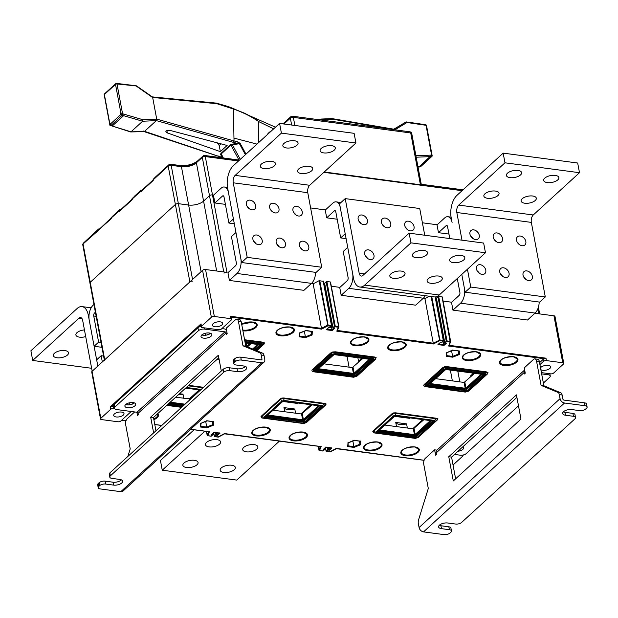 <?xml version="1.0" encoding="UTF-8"?>
<svg xmlns="http://www.w3.org/2000/svg" width="618" height="618" viewBox="0 0 618 618"><rect width="100%" height="100%" fill="white"/><g stroke="black" fill="none" stroke-linecap="round" stroke-linejoin="round"><path stroke-width="0.93" d="M357.876 357.837L358.703 362.241M246.095 342.99L246.767 346.567M349.07 367.162L347.053 356.401M104.419 360.41A2.209 0.997 -10.6 0 1 104.72 359.753L189.873 281.908A2.209 0.997 -10.6 0 1 192.87 281.128M189.873 281.908L175.381 204.45A2.209 0.997 -10.6 0 1 178.37 203.67A2.209 0.997 169.4 0 0 175.381 204.45L90.228 282.295A2.209 0.997 169.4 0 0 89.919 282.951A2.209 0.997 -10.6 0 1 90.228 282.295L104.72 359.753M457.807 371.117L459.823 381.87M223.762 271.943L209.494 195.697A2.209 0.997 -10.6 0 1 212.484 194.909L213.635 195.064L212.484 194.909A2.209 0.997 169.4 0 0 209.494 195.697L202.318 157.366L196.4 162.781L203.569 201.113A11.039 4.983 -10.6 0 1 188.614 205.029L178.37 203.67L188.614 205.029A11.039 4.983 169.4 0 0 203.569 201.113L209.494 195.697L203.569 201.113L216.655 271.001M223.986 273.156A2.209 0.997 -10.6 0 1 226.984 272.376L205.555 269.525A2.209 0.997 169.4 0 0 202.565 270.313L92.036 371.356A2.209 0.997 169.4 0 0 91.727 372.005L100.518 418.965A2.209 0.997 -10.6 0 1 100.819 418.316L110.692 409.294A2.209 0.997 -10.6 0 1 113.681 408.506L114.531 408.622M225.4 204.373L224.125 204.203M325.416 209.911L310.622 207.949L325.416 209.911M448.969 234.067L447.695 233.898M437.196 224.767L422.411 222.797L437.196 224.767M337.181 219.22L335.906 219.05M311.317 283.577L313.148 283.816L311.317 283.577M331.302 286.234L339.915 287.378L331.302 286.234M429.495 296.269L424.929 298.672L423.098 298.424L424.929 298.672L433.403 343.994L336.802 331.163L338.61 326.505L330.275 281.962L326.876 281.507L324.659 283.384M443.091 301.082L451.696 302.225L443.091 301.082M340.68 237.915L345.192 233.789L340.302 207.648A11.039 5.794 97.6 0 0 336.115 201.862A11.039 5.794 97.6 0 0 332.847 203.121L325.238 210.081L326.683 217.822L334.299 210.869A2.209 1.159 -82.4 0 1 334.948 210.614A2.209 1.159 -82.4 0 1 335.79 211.773L340.68 237.915L346.095 238.633M335.999 219.066L326.683 217.822M228.899 223.067L233.411 218.942L228.513 192.801A11.039 5.794 97.6 0 0 224.334 187.007A11.039 5.794 97.6 0 0 221.066 188.274L213.449 195.234L214.902 202.974L222.511 196.014A2.209 1.159 -82.4 0 1 223.168 195.767A2.209 1.159 -82.4 0 1 224.002 196.926L228.899 223.067L234.315 223.786M224.218 204.21L214.902 202.974M93.951 304.473L93.055 305.292A11.039 5.794 97.6 0 0 89.224 320.132L94.121 346.273L98.633 342.148L93.735 316.007A2.209 1.159 -82.4 0 1 94.5 313.04L95.574 313.187M95.396 312.221L94.5 313.04M101.962 347.316L94.121 346.273M101.058 342.472L98.633 342.148M462.279 311.372L452.963 310.136L460.58 303.175A11.039 5.794 97.6 0 0 464.404 288.336L461.793 274.392L465.13 292.214L539.653 302.109L545.292 296.957L531.341 222.395A5.523 2.897 97.6 0 1 533.257 214.979L579.499 172.708L577.683 163.021L503.16 153.125L456.918 195.396A16.562 8.691 97.6 0 0 451.179 217.652L452.082 222.495A11.039 5.794 97.6 0 0 447.895 216.709A11.039 5.794 97.6 0 0 444.636 217.969L437.019 224.929L438.471 232.677L446.08 225.717A2.209 1.159 -82.4 0 1 446.737 225.462A2.209 1.159 -82.4 0 1 447.571 226.621L449.811 238.571M447.787 233.913L438.471 232.677M324.226 171.989L420.418 184.767A2.209 0.997 -10.6 0 1 420.92 184.89M409.24 417.799L409.332 418.293L394.531 416.331L409.425 418.309L409.332 417.814M350.499 296.524L341.182 295.288L348.791 288.328A11.039 5.794 97.6 0 0 352.623 273.488L347.733 247.347L343.222 251.472L348.112 277.613A2.209 1.159 -82.4 0 1 347.347 280.58L339.73 287.54L341.182 295.288M406.389 303.948L415.705 305.184L423.315 298.224A11.039 5.794 -82.4 0 0 425.238 295.705M320.951 406.072L303.477 421.561L265.964 416.578M322.897 406.335L322.248 406.065A1.105 0.579 -82.4 0 0 322.557 405.562L323.376 406.096L323.214 406.714A1.105 0.796 -132.4 0 1 322.696 406.829L323.376 406.096M282.789 400.703L284.234 400.472A1.105 0.579 97.6 0 1 283.932 400.974L281.545 401.175A1.105 0.796 -132.4 0 0 282.14 401.445L282.936 401.028M322.696 406.829L305.655 422.758L303.013 423.477L264.45 418.347L263.986 417.227L264.581 417.498L282.14 401.445M303.059 423.477L306.52 422.511L325.732 404.952L326.142 403.963L324.852 403.415A1.105 0.579 97.6 0 0 324.55 403.925L325.671 404.203L325.207 405.068L305.655 422.758L325.207 405.068A1.105 0.796 47.6 0 1 325.732 404.952M264.743 418.386L302.967 423.469L305.137 422.882M264.28 418.301L261.885 418L260.997 416.47L261.592 416.733L280.804 399.174L281.939 398.394L283.5 398.471A1.105 0.579 -82.4 0 1 283.801 397.969L281.793 398.069L280.209 398.904A1.105 0.796 47.6 0 1 280.804 399.174L281.545 401.175L263.986 417.227L261.592 416.733L261.924 417.83M218.525 329.734L202.217 327.571A2.209 0.997 -10.6 0 1 201.174 326.945A2.209 0.997 -10.6 0 1 201.483 326.296L211.356 317.273A2.209 0.997 -10.6 0 1 214.346 316.486L230.645 318.656A2.209 0.997 -10.6 0 1 231.688 319.282A2.209 0.997 -10.6 0 1 231.379 319.931L221.514 328.954A2.209 0.997 -10.6 0 1 218.525 329.734M316.717 370.182L354.23 375.165L371.704 359.676M333.38 353.921L331.727 354.554A1.105 0.796 -132.4 0 0 332.546 355.041L334.941 354.415A1.105 0.579 97.6 0 0 335.319 353.612L333.38 353.921L333.612 354.493M373.72 360.51L373.967 359.854L373.133 359.483A1.105 0.579 -82.4 0 0 373.511 358.687L374.639 359.406L374.392 360.224A1.105 0.796 -132.4 0 1 374.284 360.356L374.284 360.356A1.105 0.796 -132.4 0 1 373.72 360.51L356.91 376.2L353.844 377.119L314.369 371.889L353.519 377.243L356.802 376.339L375.35 358.996M374.392 360.224L374.639 359.406L374.392 360.224M314.214 371.596L313.689 371.619C311.866 371.364 311.472 370.684 312.515 369.579L313.334 370.066L331.41 353.542L330.591 353.056L332.716 351.966L335.373 351.796L334.995 352.6L332.947 352.538L332.716 351.966M315.126 372.067L315.651 372.044L315.064 371.024L313.334 370.066L313.179 371.279L314.361 371.889L314.245 370.537L331.727 354.554L331.41 353.542L332.947 352.538M375.543 358.193L374.168 357.807L374.547 357.003L376.215 357.745L375.049 359.336L376.215 357.745M356.98 375.86L357.544 375.659M323.948 363.824L352.314 367.586L362.797 358.494M361.708 358.347L358.857 360.958L359.035 361.932M299.529 336.177L299.668 333.148L299.066 336.779L305.516 337.637L304.388 331.248M305.516 337.637L312.129 334.971L311.503 334.415L310.924 331.348M305.725 330.398L312.283 331.449L311.642 331.186L312.283 331.449L312.129 334.971M305.833 330.591L299.668 332.839L299.066 336.779L299.521 336.068L305.439 336.856L311.503 334.415L311.634 331.449M446.721 355.62L452.623 356.408L452.7 357.189L446.242 356.331L446.706 355.62L446.242 356.331L446.405 352.808L452.909 349.95M451.573 350.8L452.623 356.408L458.68 353.967L459.313 354.523L459.468 351.001L453.009 350.143M458.811 350.993L458.68 353.967L458.108 350.9M214.863 326.744A5.245 2.364 169.4 0 0 220.271 325.925A5.245 2.364 169.4 0 0 222.696 323.33A5.245 2.364 169.4 0 0 220.217 321.847A5.245 2.364 169.4 0 0 214.817 322.658A5.245 2.364 169.4 0 0 212.391 325.261A5.245 2.364 169.4 0 0 214.863 326.744M205.632 335.226L205.269 333.28M129.502 404.829L129.139 402.874M294.701 289.108L238.618 281.661M312.044 404.89L301.561 413.99L273.195 410.221M300.943 413.905L310.954 404.744M287.965 409.595A8.83 3.986 -10.6 0 1 283.963 407.586L294.786 409.023A8.83 3.986 -10.6 0 1 287.965 409.595M284.743 411.75L283.963 407.586M294.786 409.023L295.566 413.187M354.222 440.17L347.718 443.021L348.158 442.612L347.555 446.544L354.014 447.401L352.886 441.013M348.027 445.941L348.158 442.921L347.555 446.544L348.019 445.841L353.936 446.621L359.993 444.18L359.421 441.121M354.014 447.401L360.618 444.736L359.993 444.18L360.124 441.213M360.139 440.951L360.781 441.213L360.139 440.951M399.753 424.442A8.83 3.986 -10.6 0 1 395.752 422.434L406.574 423.878A8.83 3.986 -10.6 0 1 399.753 424.442M396.524 426.605L395.752 422.434M406.574 423.878L407.355 428.042M121.53 412.059A5.245 2.364 169.4 0 0 116.13 412.878A5.245 2.364 169.4 0 0 113.697 415.474A5.245 2.364 169.4 0 0 116.176 416.957A5.245 2.364 169.4 0 0 121.584 416.146A5.245 2.364 169.4 0 0 124.009 413.542A5.245 2.364 169.4 0 0 121.53 412.059M131.024 411.464A2.209 0.997 -10.6 0 1 130.722 411.951L120.85 420.974A2.209 0.997 -10.6 0 1 117.86 421.762L101.561 419.591A2.209 0.997 -10.6 0 1 100.518 418.965M110.692 409.294L110.236 406.876L201.028 323.871L201.174 326.945M110.236 406.876L111.541 406.737A2.209 0.997 169.4 0 1 113.318 406.574L114.091 406.675M208.699 431.464L209.394 431.735L208.699 431.464M207.223 435.366L207.154 435.196A0.548 0.471 22.4 0 0 207.779 435.651L209.394 431.735L190.661 429.247M462.89 455.072A2.209 0.997 -10.6 0 1 463.114 455.412A2.209 0.997 -10.6 0 1 462.812 456.069L453.04 464.999M451.727 457.984A5.245 2.364 169.4 0 0 451.905 457.104A5.245 2.364 169.4 0 0 451.828 456.856M540.858 369.641A5.245 2.364 169.4 0 0 542.759 370.298A5.245 2.364 169.4 0 0 548.166 369.487A5.245 2.364 169.4 0 0 550.592 366.883A5.245 2.364 169.4 0 0 548.12 365.4A5.245 2.364 169.4 0 0 540.518 367.834M435.729 378.672L464.103 382.442L474.585 373.342M445.169 368.768L443.515 369.402A1.105 0.796 -132.4 0 0 444.327 369.888L446.721 369.263A1.105 0.579 97.6 0 0 447.1 368.459L445.169 368.768L445.393 369.348M485.501 375.358L485.748 374.709L484.914 374.338A1.105 0.579 -82.4 0 0 485.292 373.535L486.428 374.253L486.173 375.072A1.105 0.796 -132.4 0 1 486.065 375.203L486.065 375.203A1.105 0.796 -132.4 0 1 485.501 375.358L468.691 391.047L465.632 391.966L426.15 386.744L465.3 392.09L468.583 391.186L487.139 373.844M486.173 375.072L486.428 374.253L486.173 375.072M426.003 386.443L425.478 386.474C423.654 386.211 423.26 385.532 424.303 384.427L425.114 384.914L443.191 368.39L442.372 367.903L444.504 366.814L447.162 366.652L446.783 367.447L444.728 367.386L444.504 366.814M426.914 386.914L427.432 386.891L426.845 385.871L425.114 384.914L424.96 386.126L426.15 386.737L426.034 385.385L443.515 369.402L443.191 368.39L444.728 367.386M487.324 373.048L485.949 372.654L486.327 371.851L488.004 372.592L486.837 374.184L488.004 372.592M468.761 390.707L469.332 390.506M483.485 374.523L466.011 390.012L428.498 385.029M423.832 419.738L413.349 428.838L384.975 425.068M432.731 420.92L415.257 436.408L377.745 431.426M434.686 421.182L434.037 420.912A1.105 0.579 -82.4 0 0 434.338 420.41L435.157 420.943L435.002 421.561A1.105 0.796 -132.4 0 1 434.477 421.677L435.157 420.943M394.57 415.551L396.022 415.319A1.105 0.579 97.6 0 1 395.721 415.821L393.326 416.022A1.105 0.796 -132.4 0 0 393.921 416.293L394.717 415.875M434.477 421.677L417.444 437.614L414.794 438.324L376.238 433.195L375.775 432.075L376.37 432.345L393.921 416.293M414.84 438.332L418.301 437.366L415.551 438.355M376.532 433.241L414.748 438.316L416.918 437.729M376.061 433.148L373.666 432.847L372.785 431.318L373.38 431.588L392.592 414.021L393.72 413.241L395.281 413.318A1.105 0.579 -82.4 0 1 395.582 412.816L393.581 412.917L391.997 413.751A1.105 0.796 47.6 0 1 392.592 414.021L393.326 416.022L375.775 432.075L373.38 431.588L373.705 432.677M437.93 418.811L437.513 419.8A1.105 0.796 47.6 0 0 436.996 419.923L417.444 437.614L436.996 419.923L437.93 418.811L436.632 418.27A1.105 0.579 97.6 0 0 436.331 418.772L437.451 419.05M415.126 438.201L376.432 433.226L376.37 432.345M200.263 390.043L190.529 398.942L175.62 397.258M183.469 405.617L168.637 403.647M189.154 399.058L199.174 389.896M254.5 349.78L259.923 344.829M245.099 342.48L261.344 344.635A1.105 0.579 -82.4 0 0 261.723 343.84L262.859 344.55L262.611 345.369A1.105 0.796 -132.4 0 1 262.503 345.508L262.503 345.508A1.105 0.796 -132.4 0 1 261.939 345.663L262.859 344.55M261.344 344.635L262.179 345.006M263.94 344.203L264.434 342.897L262.766 342.156L262.387 342.951L263.755 343.345L263.268 344.489L263.94 344.203L256.794 350.738M263.569 344.141L262.804 345.168M247.494 346.868L251.016 343.647M473.496 373.195L470.638 375.814L470.823 376.787M323.33 281.337L319.127 280.68L313.148 283.816L321.623 329.147L327.895 325.848L319.127 280.68M324.272 285.755L324.89 285.192M331.341 326.435L332.237 330.553L326.18 329.749L328.606 327.532L329.773 327.687L331.487 325.555L323.152 281.012M324.79 284.643L324.164 285.207M326.837 329.07L326.18 329.749L326.837 329.07M333.102 327.957L332.94 327.64A0.548 0.402 47.6 0 0 333.496 328.181L334.662 328.336L333.82 328.05L334.662 328.336L332.237 330.553M326.876 281.507L335.211 326.049L338.857 326.729A0.548 0.471 -157.6 0 1 338.417 327.246L335.018 326.791L333.133 327.988M338.834 326.59L330.275 281.962M406.482 303.963L350.406 296.509M433.403 343.994L439.676 340.696L431.086 296.478M450.615 341.445L442.318 296.964L438.656 296.362L436.439 298.231M436.053 300.611L436.671 300.039M443.121 341.283L444.018 345.408L437.969 344.597L440.387 342.38L441.553 342.534L443.075 341.144L439.676 340.696L439.869 339.954L443.268 340.402L435.134 296.949M436.571 299.491L435.953 300.054M438.625 343.917L437.969 344.597L438.625 343.917M436.385 297.946L444.728 342.488A0.548 0.402 47.6 0 0 445.284 343.036L446.443 343.191L445.609 342.897L446.443 343.191L444.018 345.408M438.656 296.362L446.992 340.897L450.646 341.576A0.548 0.471 -157.6 0 1 450.198 342.094L442.055 296.81M539.916 364.612L543.446 361.383A2.209 0.997 -10.6 0 1 546.436 360.603L562.735 362.766A2.209 0.997 -10.6 0 1 563.778 363.392A2.209 0.997 -10.6 0 1 563.469 364.048L553.604 373.071A2.209 0.997 -10.6 0 1 550.615 373.851L541.422 372.631M539.553 362.673L543.083 359.452A2.209 0.997 169.4 0 1 544.558 358.757L545.98 358.177L546.436 360.603M449.101 345.315L448.583 346.01L449.101 345.315M518.263 318.811L462.187 311.356M563.778 363.392L554.987 316.431A2.209 0.997 169.4 0 0 553.944 315.806L534.879 313.272M329.78 451.858L336.316 448.421L424.126 460.255M325.508 447.586L326.126 450.901A0.548 0.402 47.6 0 0 326.683 451.449L330.344 451.766M328.776 447.679L329.371 450.213L328.212 450.058A0.548 0.402 -132.4 0 1 327.656 449.51L327.27 447.478M325.833 447.023L331.796 447.996L330.962 447.702L331.796 447.996L329.371 450.213M324.226 448.761L324.859 449.139A0.548 0.402 -132.4 0 1 324.481 449.564L323.314 449.41L325.74 447.193M319.004 450.221L318.934 450.043A0.548 0.471 22.4 0 0 319.56 450.499L319.243 450.429M297.552 402.967L297.644 403.454L282.75 401.476L297.552 403.446L297.459 402.951M320.479 446.312L321.182 446.582L320.479 446.312M217.999 437.011L224.535 433.566L321.182 446.582L319.56 450.499L322.959 450.955A0.548 0.402 47.6 0 0 323.345 450.599M213.728 432.739L214.346 436.053L216.617 434.462L214.902 436.602L214.346 436.053A0.548 0.402 47.6 0 0 214.902 436.602L218.556 436.918M216.988 432.832L217.59 435.366L216.424 435.203A0.548 0.402 -132.4 0 1 215.867 434.663L215.489 432.631M214.052 432.175L220.016 433.148L219.174 432.855L220.016 433.148L217.59 435.366M212.438 433.913L213.071 434.292A0.548 0.402 -132.4 0 1 212.7 434.709L211.534 434.554L213.959 432.337M185.771 388.119L185.856 388.606L185.184 388.521L185.763 388.598L185.678 388.104M179.498 393.712L183.005 394.176A8.83 3.986 -10.6 0 1 178.239 394.863M183.005 394.176L183.785 398.34M200.842 426.389L200.981 423.369L200.379 426.992L200.835 426.289L206.752 427.077L206.829 427.849L200.379 426.992L200.533 423.469L207.038 420.619M205.701 421.461L206.752 427.077L212.808 424.628L213.442 425.184L213.596 421.661L207.146 420.804M212.947 421.661L212.808 424.628L212.237 421.569M412.724 428.753L422.743 419.599M249.927 343.5L247.069 346.111L247.185 346.744M230.645 318.656L230.19 316.231L231.232 317.142A2.209 0.997 169.4 0 1 231.325 317.343L231.688 319.282M303.338 423.353L264.651 418.378L264.581 417.498M457.281 278.517L459.892 292.461A2.209 1.159 -82.4 0 1 459.128 295.427L451.519 302.387L452.963 310.136M518.17 318.795L527.486 320.031L535.103 313.071A11.039 5.794 -82.4 0 0 539.205 302.048M103.592 356.03L101.167 355.705L96.655 359.83L97.822 366.065L88.32 315.288A16.562 8.691 97.6 0 0 82.04 306.613L91.132 307.818M101.167 355.705L102.333 361.939M238.71 281.677L229.402 280.441L237.011 273.48A11.039 5.794 97.6 0 0 240.835 258.641L235.945 232.499L231.433 236.624L236.323 262.766A2.209 1.159 -82.4 0 1 235.558 265.732L227.949 272.692L229.402 280.441M294.608 289.1L303.917 290.336L311.534 283.376A11.039 5.794 -82.4 0 0 315.636 272.353M64.875 350.56A7.725 3.484 169.4 0 0 56.91 351.758A7.725 3.484 169.4 0 0 53.333 355.589A7.725 3.484 169.4 0 0 56.98 357.776A7.725 3.484 169.4 0 0 64.952 356.578A7.725 3.484 169.4 0 0 68.528 352.747A7.725 3.484 169.4 0 0 64.875 350.56M84.45 329.896A7.725 3.484 169.4 0 0 75.89 334.971A7.725 3.484 169.4 0 0 79.537 337.158A7.725 3.484 169.4 0 0 85.701 336.601M92.182 371.217L82.681 320.448A5.523 2.897 -82.4 0 0 80.587 317.552A5.523 2.897 -82.4 0 0 78.957 318.185L32.715 360.456L30.9 350.777L77.142 308.498A16.562 8.691 97.6 0 1 82.04 306.613M32.715 360.456L91.634 368.282M365.462 256.122A5.523 3.986 -132.4 0 1 367.571 258.432M373.99 255.319A5.523 3.986 47.6 0 0 370.452 250.553A5.523 3.986 47.6 0 0 365.609 250.622A5.523 3.986 47.6 0 0 364.674 254.075A5.523 3.986 47.6 0 0 368.212 258.842A5.523 3.986 47.6 0 0 373.056 258.772A5.523 3.986 47.6 0 0 373.99 255.319M405.516 227.447A5.523 3.986 -132.4 0 1 407.625 229.757M414.045 226.644A5.523 3.986 47.6 0 0 410.506 221.885A5.523 3.986 47.6 0 0 405.663 221.955A5.523 3.986 47.6 0 0 404.728 225.408A5.523 3.986 47.6 0 0 408.266 230.166A5.523 3.986 47.6 0 0 413.11 230.105A5.523 3.986 47.6 0 0 414.045 226.644M382.225 224.357A5.523 3.986 -132.4 0 1 384.334 226.667M390.754 223.554A5.523 3.986 47.6 0 0 387.216 218.795A5.523 3.986 47.6 0 0 382.372 218.857A5.523 3.986 47.6 0 0 381.445 222.318A5.523 3.986 47.6 0 0 384.983 227.076A5.523 3.986 47.6 0 0 389.827 227.007A5.523 3.986 47.6 0 0 390.754 223.554M358.934 221.259A5.523 3.986 -132.4 0 1 361.051 223.569M367.471 220.456A5.523 3.986 47.6 0 0 363.932 215.697A5.523 3.986 47.6 0 0 359.089 215.767A5.523 3.986 47.6 0 0 358.154 219.22A5.523 3.986 47.6 0 0 361.692 223.979A5.523 3.986 47.6 0 0 366.536 223.917A5.523 3.986 47.6 0 0 367.471 220.456M438.641 276.045A7.725 3.484 169.4 0 0 430.676 277.25A7.725 3.484 169.4 0 0 427.1 281.082A7.725 3.484 169.4 0 0 430.746 283.268A7.725 3.484 169.4 0 0 438.71 282.063A7.725 3.484 169.4 0 0 442.287 278.239A7.725 3.484 169.4 0 0 438.641 276.045M461.198 255.427A7.725 3.484 169.4 0 0 453.233 256.624A7.725 3.484 169.4 0 0 449.657 260.456A7.725 3.484 169.4 0 0 453.303 262.642A7.725 3.484 169.4 0 0 461.267 261.445A7.725 3.484 169.4 0 0 464.844 257.613A7.725 3.484 169.4 0 0 461.198 255.427M423.94 250.475A7.725 3.484 169.4 0 0 415.976 251.68A7.725 3.484 169.4 0 0 412.399 255.504A7.725 3.484 169.4 0 0 416.045 257.698A7.725 3.484 169.4 0 0 424.01 256.493A7.725 3.484 169.4 0 0 427.586 252.662A7.725 3.484 169.4 0 0 423.94 250.475M401.383 271.101A7.725 3.484 169.4 0 0 393.419 272.299A7.725 3.484 169.4 0 0 389.842 276.13A7.725 3.484 169.4 0 0 393.488 278.316A7.725 3.484 169.4 0 0 401.453 277.119A7.725 3.484 169.4 0 0 405.029 273.287A7.725 3.484 169.4 0 0 401.383 271.101M345.215 198.617L359.166 273.171A5.523 2.897 -82.4 0 0 361.26 276.068A5.523 2.897 -82.4 0 0 362.89 275.435L409.139 233.164L410.947 242.851L485.47 252.747L439.228 295.018A16.562 8.691 -82.4 0 1 434.33 296.91L359.807 287.015A16.562 8.691 97.6 0 1 353.527 278.332L339.576 203.778L345.215 198.617L419.738 208.521L424.736 235.234M409.139 233.164L483.655 243.067L485.47 252.747M359.807 287.015A16.562 8.691 97.6 0 0 364.705 285.122L410.947 242.851M516.517 240.255A5.523 3.986 47.6 0 0 520.055 245.022A5.523 3.986 47.6 0 0 524.898 244.952A5.523 3.986 47.6 0 0 525.833 241.491A5.523 3.986 47.6 0 0 522.287 236.733A5.523 3.986 47.6 0 0 517.451 236.802A5.523 3.986 47.6 0 0 516.517 240.255M476.463 268.93A5.523 3.986 47.6 0 0 480.001 273.689A5.523 3.986 47.6 0 0 484.844 273.619A5.523 3.986 47.6 0 0 485.779 270.166A5.523 3.986 47.6 0 0 482.241 265.408A5.523 3.986 47.6 0 0 477.397 265.47A5.523 3.986 47.6 0 0 476.463 268.93M477.243 270.97A5.523 3.986 -132.4 0 1 479.352 273.28M499.746 272.02A5.523 3.986 47.6 0 0 503.291 276.779A5.523 3.986 47.6 0 0 508.127 276.717A5.523 3.986 47.6 0 0 509.062 273.256A5.523 3.986 47.6 0 0 505.524 268.498A5.523 3.986 47.6 0 0 500.68 268.567A5.523 3.986 47.6 0 0 499.746 272.02M500.534 274.06A5.523 3.986 -132.4 0 1 502.643 276.37M523.037 275.118A5.523 3.986 47.6 0 0 526.575 279.877A5.523 3.986 47.6 0 0 531.418 279.807A5.523 3.986 47.6 0 0 532.353 276.354A5.523 3.986 47.6 0 0 528.815 271.588A5.523 3.986 47.6 0 0 523.971 271.657A5.523 3.986 47.6 0 0 523.037 275.118M523.817 277.158A5.523 3.986 -132.4 0 1 525.933 279.467M493.226 237.165A5.523 3.986 47.6 0 0 496.764 241.924A5.523 3.986 47.6 0 0 501.607 241.854A5.523 3.986 47.6 0 0 502.542 238.401A5.523 3.986 47.6 0 0 499.004 233.643A5.523 3.986 47.6 0 0 494.161 233.712A5.523 3.986 47.6 0 0 493.226 237.165M494.006 239.205A5.523 3.986 -132.4 0 1 496.123 241.514M469.935 234.067A5.523 3.986 47.6 0 0 473.473 238.834A5.523 3.986 47.6 0 0 478.317 238.764A5.523 3.986 47.6 0 0 479.251 235.311A5.523 3.986 47.6 0 0 475.713 230.545A5.523 3.986 47.6 0 0 470.87 230.614A5.523 3.986 47.6 0 0 469.935 234.067M470.723 236.115A5.523 3.986 -132.4 0 1 472.832 238.424M487.509 198.278A7.725 3.484 169.4 0 0 495.481 197.08A7.725 3.484 169.4 0 0 499.058 193.249A7.725 3.484 169.4 0 0 495.404 191.055A7.725 3.484 169.4 0 0 487.44 192.26A7.725 3.484 169.4 0 0 483.863 196.091A7.725 3.484 169.4 0 0 487.509 198.278M510.066 177.652A7.725 3.484 169.4 0 0 518.038 176.454A7.725 3.484 169.4 0 0 521.615 172.623A7.725 3.484 169.4 0 0 517.961 170.437A7.725 3.484 169.4 0 0 509.997 171.634A7.725 3.484 169.4 0 0 506.42 175.466A7.725 3.484 169.4 0 0 510.066 177.652M547.332 182.604A7.725 3.484 169.4 0 0 555.296 181.406A7.725 3.484 169.4 0 0 558.873 177.575A7.725 3.484 169.4 0 0 555.227 175.388A7.725 3.484 169.4 0 0 547.262 176.586A7.725 3.484 169.4 0 0 543.685 180.417A7.725 3.484 169.4 0 0 547.332 182.604M524.775 203.229A7.725 3.484 169.4 0 0 532.739 202.024A7.725 3.484 169.4 0 0 536.316 198.193A7.725 3.484 169.4 0 0 532.67 196.006A7.725 3.484 169.4 0 0 524.705 197.204A7.725 3.484 169.4 0 0 521.129 201.035A7.725 3.484 169.4 0 0 524.775 203.229M579.499 172.708L504.976 162.804L503.16 153.125M517.297 242.302A5.523 3.986 -132.4 0 1 519.406 244.612M545.292 296.957L470.769 287.053L467.432 269.232M465.13 292.214L470.769 287.053M462.001 240.186L456.818 212.499A5.523 2.897 -82.4 0 1 458.734 205.083L533.257 214.979M504.976 162.804L458.734 205.083M209.077 446.891A7.725 3.484 169.4 0 0 217.049 445.694A7.725 3.484 169.4 0 0 220.626 441.862A7.725 3.484 169.4 0 0 216.972 439.676A7.725 3.484 169.4 0 0 209.008 440.873A7.725 3.484 169.4 0 0 205.431 444.705A7.725 3.484 169.4 0 0 209.077 446.891M186.52 467.517A7.725 3.484 169.4 0 0 194.492 466.312A7.725 3.484 169.4 0 0 198.069 462.488A7.725 3.484 169.4 0 0 194.415 460.294A7.725 3.484 169.4 0 0 186.451 461.499A7.725 3.484 169.4 0 0 182.874 465.331A7.725 3.484 169.4 0 0 186.52 467.517M223.786 472.461A7.725 3.484 169.4 0 0 231.75 471.264A7.725 3.484 169.4 0 0 235.327 467.432A7.725 3.484 169.4 0 0 231.68 465.246A7.725 3.484 169.4 0 0 223.716 466.443A7.725 3.484 169.4 0 0 220.139 470.275A7.725 3.484 169.4 0 0 223.786 472.461M246.343 451.843A7.725 3.484 169.4 0 0 254.307 450.646A7.725 3.484 169.4 0 0 257.884 446.814A7.725 3.484 169.4 0 0 254.237 444.628A7.725 3.484 169.4 0 0 246.273 445.825A7.725 3.484 169.4 0 0 242.696 449.657A7.725 3.484 169.4 0 0 246.343 451.843M279.413 441.121L236.779 480.093L162.256 470.198L204.89 431.217M194.06 429.78L160.441 460.51L162.256 470.198M448.768 456.733L453.295 480.943L520.966 419.074L516.439 394.871L448.768 456.733L451.565 457.104L455.62 478.811M516.903 397.366L451.565 457.104M457.923 451.287A5.523 2.487 169.4 0 0 462.867 449.34A5.523 2.487 169.4 0 0 463.639 447.71A5.523 2.487 169.4 0 0 462.897 446.744M518.487 405.817L466.188 453.62A4.419 1.993 -10.6 0 1 460.209 455.188L454.485 454.431M541.654 373.898L548.181 374.771A4.419 1.993 -10.6 0 1 550.267 376.014A4.419 1.993 -10.6 0 1 549.649 377.328L543.369 383.067M524.659 369.966L436.918 450.174A4.419 3.19 47.6 0 0 436.169 452.94L436.439 454.392L435.597 455.165L434.601 449.842L425.292 458.347A4.419 2.317 97.6 0 0 423.763 464.28L428.297 488.49L418.587 519.815A4.419 2.317 97.6 0 0 418.34 523.516L419.089 527.517L560.07 398.641A4.419 3.19 -132.4 0 0 564.52 403.006L585.014 405.732A4.419 1.993 -10.6 0 1 587.1 406.976L586.559 404.072A4.419 1.993 169.4 0 0 584.473 402.82L563.979 400.101A1.105 0.796 47.6 0 1 562.867 399.012L562.117 395.002A4.419 2.317 -82.4 0 0 560.758 392.778L543.871 385.756L539.344 361.545A4.419 2.317 -82.4 0 0 537.668 359.236L534.879 358.865A4.419 2.317 97.6 0 0 533.566 359.367L524.265 367.872L525.261 373.195L524.412 373.975L524.141 372.515A4.419 3.19 -132.4 0 1 524.659 369.997M587.1 406.976A4.419 1.993 -10.6 0 1 586.482 408.289L585.64 409.062A4.419 1.993 -10.6 0 1 579.661 410.622L571.743 409.572A6.072 2.742 169.4 0 0 565.478 410.514A6.072 2.742 169.4 0 0 562.674 413.527A6.072 2.742 169.4 0 0 565.54 415.242L573.458 416.3A4.419 1.993 -10.6 0 1 575.536 417.544A4.419 1.993 -10.6 0 1 574.925 418.857L461.576 522.473A4.419 1.993 -10.6 0 1 455.59 524.041L447.671 522.99A6.072 2.742 169.4 0 0 441.414 523.933A6.072 2.742 169.4 0 0 438.602 526.945A6.072 2.742 169.4 0 0 441.468 528.66L449.386 529.711A4.419 1.993 -10.6 0 1 451.472 530.962A4.419 1.993 -10.6 0 1 450.862 532.268L450.012 533.04A4.419 1.993 -10.6 0 1 444.033 534.609L423.539 531.889A4.419 3.19 47.6 0 1 419.089 527.517M451.472 530.962L450.931 528.058A4.419 1.993 169.4 0 0 448.846 526.806L440.928 525.756A6.072 2.742 -10.6 0 1 439.274 525.315M575.536 417.544L574.995 414.639A4.419 1.993 169.4 0 0 572.909 413.396L564.991 412.337A6.072 2.742 -10.6 0 1 563.338 411.897M560.07 398.641L559.321 394.632A4.419 2.317 97.6 0 0 557.961 392.407L560.758 392.778M557.961 392.407L541.082 385.385L543.871 385.756M541.082 385.385L536.548 361.175A4.419 2.317 97.6 0 0 534.879 358.865M434.601 449.842L436.941 450.151M292.947 210.56A5.523 3.986 47.6 0 0 296.486 215.319A5.523 3.986 47.6 0 0 301.329 215.249A5.523 3.986 47.6 0 0 302.264 211.796A5.523 3.986 47.6 0 0 298.726 207.038A5.523 3.986 47.6 0 0 293.882 207.107A5.523 3.986 47.6 0 0 292.947 210.56M252.893 239.228A5.523 3.986 47.6 0 0 256.431 243.994A5.523 3.986 47.6 0 0 261.275 243.925A5.523 3.986 47.6 0 0 262.21 240.464A5.523 3.986 47.6 0 0 258.672 235.705A5.523 3.986 47.6 0 0 253.828 235.775A5.523 3.986 47.6 0 0 252.893 239.228M253.674 241.267A5.523 3.986 -132.4 0 1 255.79 243.585M276.184 242.326A5.523 3.986 47.6 0 0 279.722 247.084A5.523 3.986 47.6 0 0 284.566 247.015A5.523 3.986 47.6 0 0 285.501 243.562A5.523 3.986 47.6 0 0 281.962 238.803A5.523 3.986 47.6 0 0 277.119 238.865A5.523 3.986 47.6 0 0 276.184 242.326M276.964 244.365A5.523 3.986 -132.4 0 1 279.073 246.675M299.467 245.416A5.523 3.986 47.6 0 0 303.005 250.174A5.523 3.986 47.6 0 0 307.849 250.112A5.523 3.986 47.6 0 0 308.784 246.652A5.523 3.986 47.6 0 0 305.246 241.893A5.523 3.986 47.6 0 0 300.402 241.962A5.523 3.986 47.6 0 0 299.467 245.416M300.255 247.455A5.523 3.986 -132.4 0 1 302.364 249.765M269.657 207.463A5.523 3.986 47.6 0 0 273.195 212.229A5.523 3.986 47.6 0 0 278.038 212.159A5.523 3.986 47.6 0 0 278.973 208.706A5.523 3.986 47.6 0 0 275.435 203.94A5.523 3.986 47.6 0 0 270.591 204.01A5.523 3.986 47.6 0 0 269.657 207.463M270.445 209.51A5.523 3.986 -132.4 0 1 272.553 211.819M246.373 204.373A5.523 3.986 47.6 0 0 249.911 209.131A5.523 3.986 47.6 0 0 254.755 209.062A5.523 3.986 47.6 0 0 255.682 205.609A5.523 3.986 47.6 0 0 252.144 200.85A5.523 3.986 47.6 0 0 247.3 200.92A5.523 3.986 47.6 0 0 246.373 204.373M247.154 206.412A5.523 3.986 -132.4 0 1 249.263 208.722M263.948 168.575A7.725 3.484 169.4 0 0 271.912 167.378A7.725 3.484 169.4 0 0 275.489 163.546A7.725 3.484 169.4 0 0 271.843 161.36A7.725 3.484 169.4 0 0 263.871 162.557A7.725 3.484 169.4 0 0 260.294 166.389A7.725 3.484 169.4 0 0 263.948 168.575M286.505 147.957A7.725 3.484 169.4 0 0 294.469 146.76A7.725 3.484 169.4 0 0 298.046 142.928A7.725 3.484 169.4 0 0 294.4 140.742A7.725 3.484 169.4 0 0 286.428 141.939A7.725 3.484 169.4 0 0 282.851 145.771A7.725 3.484 169.4 0 0 286.505 147.957M323.762 152.909A7.725 3.484 169.4 0 0 331.727 151.704A7.725 3.484 169.4 0 0 335.304 147.88A7.725 3.484 169.4 0 0 331.657 145.686A7.725 3.484 169.4 0 0 323.693 146.891A7.725 3.484 169.4 0 0 320.116 150.722A7.725 3.484 169.4 0 0 323.762 152.909M301.205 173.527A7.725 3.484 169.4 0 0 309.17 172.329A7.725 3.484 169.4 0 0 312.747 168.498A7.725 3.484 169.4 0 0 309.1 166.312A7.725 3.484 169.4 0 0 301.136 167.509A7.725 3.484 169.4 0 0 297.559 171.34A7.725 3.484 169.4 0 0 301.205 173.527M355.929 143.005L354.114 133.326L279.591 123.43L233.349 165.701A16.562 8.691 97.6 0 0 227.609 187.957L241.561 262.511L247.2 257.358L233.249 182.804A5.523 2.897 -82.4 0 1 235.164 175.381L309.688 185.284L355.929 143.005L281.406 133.109L279.591 123.43M293.728 212.6A5.523 3.986 -132.4 0 1 295.844 214.909M309.688 185.284A5.523 2.897 97.6 0 0 307.772 192.7L321.723 267.254L316.084 272.414L241.561 262.511M321.723 267.254L247.2 257.358M281.406 133.109L235.164 175.381M111.101 217.814L119.289 210.321A1.105 1.081 29.5 0 1 120.325 210.043A1.105 0.919 121.3 0 0 119.143 210.97L110.954 218.231M120.379 209.981L120.61 209.579A1.105 1.081 -150.5 0 0 119.552 209.857A1.105 0.796 -132.4 0 1 119.668 209.757M99.22 228.876A1.105 0.579 97.6 0 1 99.336 228.869A1.105 0.579 97.6 0 1 99.459 228.915A1.105 1.081 -150.5 0 0 98.409 229.193A1.105 0.796 -132.4 0 1 98.517 229.093M111.024 218.896L99.197 229.378A1.105 0.919 121.3 0 0 97.999 230.305A1.105 0.796 -132.4 0 1 98.138 229.657L83.113 243.407A1.885 0.85 -10.6 0 1 83.198 243.314L98.138 229.657A1.105 1.081 29.5 0 1 99.174 229.371M99.676 228.915L99.336 228.869A1.105 1.105 0 0 0 98.447 229.147L83.198 243.314A1.105 0.796 47.6 0 0 83.051 243.963L99.652 229.293M98.973 229.556L110.831 218.293A1.105 1.105 0 0 1 111.109 217.806L119.289 210.321A1.105 0.796 -132.4 0 0 119.143 210.97L119.583 211.24L120.796 209.965M111.371 218.247L110.746 219.313L110.722 218.702M120.348 210.043L119.583 211.24L131.889 199.985L132.097 198.903M120.124 210.22L131.873 199.367M132.175 199.568L132.522 198.919M131.889 199.985L131.974 198.965A1.105 1.105 0 0 1 132.252 198.471L140.441 190.993A1.105 1.081 29.5 0 1 141.468 190.707A1.105 0.919 121.3 0 0 140.294 191.642L140.726 191.904L141.947 190.63M197.69 160.858A1.105 0.796 47.6 0 0 197.606 160.935L203.963 155.412L205.021 156.053L238.973 160.564M153.395 179.15L168.351 165.469A1.885 0.85 -10.6 0 1 170.908 164.805L181.151 166.165L180.101 165.524A12.924 5.832 -10.6 0 0 197.606 160.935L203.693 155.412L239.452 160.124M239.475 160.101L203.87 155.373L197.644 160.896C193.009 164.45 187.115 165.979 179.969 165.477A1.105 0.579 -82.4 0 1 180.101 165.524L169.85 164.164L170.908 164.805A1.105 0.579 97.6 0 1 171.194 165.338A2.209 0.997 169.4 0 0 168.204 166.118A1.105 0.796 -132.4 0 1 168.351 165.469L155.257 177.219A1.105 0.796 47.6 0 1 155.311 177.165L169.471 164.218M83.113 243.407L82.742 244.62A2.209 0.997 169.4 0 1 83.051 243.963L90.228 282.295L175.381 204.45L168.204 166.118L153.264 179.784A1.105 0.796 47.6 0 1 153.411 179.135L155.265 177.212A1.105 1.105 0 0 1 155.311 177.165A1.105 0.796 47.6 0 1 155.357 177.127M324.18 172.036L422.928 185.153A1.105 0.579 97.6 0 0 422.766 184.975L462.542 190.259M153.318 180.232L153.249 179.568M153.666 179.583L153.04 180.649L153.125 179.629A1.105 1.105 0 0 1 153.403 179.135L155.257 177.212M141.267 190.892L153.017 180.039M141.491 190.715L140.726 191.904L153.04 180.649M132.244 198.478L132.252 198.471A1.105 0.796 47.6 0 0 132.113 199.112L140.294 191.642A1.105 0.796 -132.4 0 1 140.441 190.993L134.121 196.539A1.105 0.796 47.6 0 1 134.16 196.501L140.742 190.483A1.105 0.796 -132.4 0 1 140.811 190.429M141.947 190.274L141.761 190.251A1.105 1.081 -150.5 0 0 140.703 190.522A1.105 0.796 -132.4 0 1 140.742 190.483A1.105 1.105 0 0 1 141.63 190.205A1.105 0.579 97.6 0 1 141.761 190.251L141.53 190.653M155.952 430.769L153.473 417.505L150.676 417.135L218.347 355.273L221.298 371.032M153.627 432.894L150.676 417.135M153.473 417.505L218.818 357.768M201.785 334.956A5.523 2.487 169.4 0 0 201.02 336.586A5.523 2.487 169.4 0 0 205.199 338.216A5.523 2.487 169.4 0 0 211.101 336.192A5.523 2.487 169.4 0 0 211.866 334.554A5.523 2.487 169.4 0 0 207.687 332.932A5.523 2.487 169.4 0 0 201.785 334.956M210.537 333.303A5.523 2.487 -10.6 0 1 201.808 334.941M125.655 404.551A5.523 2.487 169.4 0 0 124.89 406.18A5.523 2.487 169.4 0 0 129.069 407.81A5.523 2.487 169.4 0 0 134.971 405.787A5.523 2.487 169.4 0 0 135.736 404.157A5.523 2.487 169.4 0 0 131.557 402.527A5.523 2.487 169.4 0 0 125.655 404.551M134.407 402.897A5.523 2.487 -10.6 0 1 125.67 404.535M138.077 413.342A1.105 0.796 -132.4 0 0 136.964 412.252L116.478 409.525A4.419 1.993 -10.6 0 1 114.392 408.282A4.419 1.993 -10.6 0 1 115.002 406.968L198.463 330.676A4.419 1.993 -10.6 0 1 204.45 329.108L224.944 331.827A1.105 0.796 47.6 0 1 226.057 332.924L138.077 413.342L138.355 414.794L137.505 415.566L136.887 412.237M201.066 326.35A4.419 1.993 169.4 0 0 197.922 327.772L114.461 404.064A4.419 1.993 169.4 0 0 113.843 405.377L114.392 408.282M221.908 328.591L224.396 328.923A4.419 3.19 -132.4 0 1 226.451 329.757M245.493 366.459A6.072 2.742 -10.6 0 1 237.096 368.784L229.178 367.733A4.419 1.993 169.4 0 0 223.198 369.301L109.842 472.917A4.419 1.993 169.4 0 0 109.231 474.23L109.772 477.135A4.419 1.993 -10.6 0 1 110.39 475.821L223.739 372.206A4.419 1.993 -10.6 0 1 229.718 370.638L237.636 371.688A6.072 2.742 169.4 0 0 243.894 370.746A6.072 2.742 169.4 0 0 246.706 367.733A6.072 2.742 169.4 0 0 243.84 366.018L235.921 364.968A4.419 1.993 -10.6 0 1 233.836 363.716A4.419 1.993 -10.6 0 1 234.454 362.411L235.296 361.638A4.419 1.993 -10.6 0 1 241.283 360.07L261.777 362.789A4.419 3.19 -132.4 0 0 264.033 362.179A4.419 3.19 -132.4 0 0 264.774 359.413L264.025 355.404A4.419 2.317 -82.4 0 0 262.665 353.179L245.786 346.157L242.99 345.786L259.869 352.808A4.419 2.317 97.6 0 1 261.229 355.033L261.978 359.043A1.105 0.796 47.6 0 1 261.229 359.885L240.734 357.165A4.419 1.993 169.4 0 0 234.755 358.734L233.913 359.506A4.419 1.993 169.4 0 0 233.295 360.812L233.836 363.716M98.216 487.702L97.667 484.798A4.419 1.993 169.4 0 1 98.285 483.485L98.826 486.389A4.419 1.993 -10.6 0 0 98.216 487.702A4.419 1.993 -10.6 0 0 100.301 488.946L120.788 491.673A4.419 3.19 47.6 0 0 123.044 491.055L264.033 362.179M98.826 486.389L99.676 485.617A4.419 1.993 -10.6 0 1 105.655 484.048L113.573 485.107A6.072 2.742 169.4 0 0 119.83 484.164A6.072 2.742 169.4 0 0 122.642 481.152A6.072 2.742 169.4 0 0 119.776 479.437L111.858 478.378A4.419 1.993 -10.6 0 1 109.772 477.135M98.285 483.485L99.127 482.712A4.419 1.993 169.4 0 1 105.114 481.144L113.032 482.202A6.072 2.742 -10.6 0 0 121.429 479.877M120.363 480.704A4.419 2.317 97.6 0 1 120.502 480.217L120.688 479.614M127.864 456.447L130.205 448.892L125.67 424.682A4.419 2.317 97.6 0 1 127.208 418.749L134.647 411.943M236.787 319.267L239.583 319.637A4.419 2.317 -82.4 0 1 241.252 321.955L238.463 321.576A4.419 2.317 97.6 0 0 236.787 319.267A4.419 2.317 97.6 0 0 235.481 319.769L226.173 328.274L227.169 333.604L226.327 334.377L226.057 332.924M238.463 321.576L242.99 345.786M241.252 321.955L245.786 346.157M121.252 114.129L120.765 111.518L120.062 112.128L120.549 114.747L121.252 114.129L121.676 115.11L122.596 114.044L123.592 115.666L142.619 121.244L156.331 120.61L156.717 119.112L142.982 119.745L142.619 121.244L131.008 131.827L111.518 125.817M267.092 134.855A20.865 15.041 -132.4 0 1 271.364 130.954M217.876 156.06L143.654 131.024L144.403 131.487L131.008 131.827M166.868 130.491L167.323 132.924L165.863 131.626L166.041 130.854L170.066 130.421L227.138 145.462L220.356 151.642L219.205 145.5L217.366 142.882M167.323 132.924L220.356 151.642M221.02 143.847L219.205 145.5M431.75 155.249L426.381 125.941M431.573 156.686L432.221 156.03L431.781 155.319M431.696 156.578A1.105 0.796 -132.4 0 1 431.627 156.609L431.673 155.357L431.696 156.57L432.221 156.03M431.627 156.609L429.896 156.671L431.673 155.357A1.105 0.672 -92.3 0 0 431.603 155.095L415.914 155.736M429.896 156.671L419.398 166.543L418 166.891M420.649 166.644L431.943 156.346M245.987 154.145L240.17 143.438L237.505 143.422A1.105 0.433 -75.4 0 0 237.992 141.97L234.013 140.927L233.983 138.108L256.98 144.102M240.17 143.438L237.992 141.97M223.314 157.953L221.275 153.882L221.136 154.863L222.642 157.86L221.136 154.863A0.548 0.448 -28.8 0 0 220.634 154.647L220.858 153.527L230.483 144.759L232.198 144.102L232.314 144.666L239.46 143.755L245.4 154.685M220.858 153.527A0.548 0.402 -132.4 0 1 221.275 153.882L230.893 145.114L232.314 144.666L240.294 159.351M321.383 119.05A1.105 0.688 87.5 0 1 321.445 119.042A1.105 0.688 87.5 0 1 322.094 119.629A1.105 0.726 -99.5 0 0 321.314 119.058L318.038 119.606M331.966 118.594A1.105 0.603 99.7 0 1 332.075 118.602A1.105 0.603 99.7 0 1 332.484 119.174A1.105 0.688 -92.5 0 0 331.843 118.586L321.445 119.042A1.105 1.105 0 0 0 321.314 119.058M331.843 118.586L331.843 118.586A1.105 1.105 0 0 1 332.075 118.602L393.82 129.193L405.833 122.086A1.105 0.772 -121.1 0 0 405.756 122.14L394.199 129.116M394.4 129.316L393.658 129.664M258.826 142.418L258.355 121.337L258.733 142.495M233.434 108.791L244.705 113.248L255.79 119.042L258.44 121.422M228.343 106.605A1.105 0.386 111.3 0 1 228.39 106.613A1.105 0.386 111.3 0 1 228.521 107.115A1.105 0.448 -73.7 0 0 228.297 106.582L216.632 103.167A1.105 0.448 -73.7 0 0 216.539 103.167M152.661 97.459L216.856 103.708L233.434 109.038C242.179 111.989 250.491 116.091 258.355 121.337M144.403 131.487L156.331 120.61L233.148 142.287L234.013 140.927L233.983 138.108M233.959 138.131L233.434 109.038M122.596 114.044A1.105 0.518 104.4 0 1 122.094 115.319L123.592 115.697L112.406 125.871M110.352 125.207L109.911 125.299L109.857 124.519L110.514 123.901L110.537 125.261L109.911 125.299L109.633 122.704L110.514 123.901L120.549 114.747L121.676 115.11A1.105 0.796 -132.4 0 0 122.094 115.319L110.962 125.469L112.461 125.848M217.945 156.161L221.769 157.52A1.105 0.533 -70.4 0 0 222.156 157.42L218.131 155.983M222.619 157.86L220.634 154.647M216.424 103.129A1.105 1.105 0 0 1 216.632 103.167A1.105 0.448 -73.7 0 1 216.848 103.708A1.105 0.564 -84.4 0 0 216.424 103.129L152.352 96.902M121.754 114.492L122.573 113.766L116.995 83.971L136.037 85.925L152.685 97.574L151.904 96.941L152.685 97.574L156.717 119.112L234.013 140.927M426.15 125.323A1.105 0.494 169.4 0 0 426.034 125.299L406.984 122.518A1.105 0.772 -121.1 0 0 405.833 122.086A1.105 1.105 0 0 1 406.559 121.939A1.105 0.595 98.3 0 1 406.984 122.518L394.887 129.811M201.089 271.657L181.445 166.698L171.194 165.338L192.553 279.46M436.277 378.741L436.184 378.247M450.352 370.128L452.368 380.881M238.502 160.989L205.307 156.586L226.984 272.376M538.711 313.782L537.799 308.907M335.52 211.024L334.299 210.869M223.731 196.176L222.511 196.014M96.169 316.331L93.735 316.007M447.301 225.879L446.08 225.717M420.418 184.767L410.723 132.963A2.209 1.159 -82.4 0 0 409.889 131.804L292.515 116.215A2.209 1.159 97.6 0 1 293.349 117.374A2.209 0.997 169.4 0 0 290.36 118.154A2.209 1.591 -132.4 0 1 290.738 116.779L282.967 123.878M421.376 184.944L411.766 133.588A2.209 0.997 169.4 0 0 410.723 132.963L293.349 117.374L294.863 125.454M291.65 125.029L290.36 118.154L283.963 124.009M423.315 298.224L348.791 288.328M304.226 421.36L304.404 422.333L322.187 406.157L283.523 401.043M322.187 406.157A1.105 0.494 169.4 0 1 322.557 406.791A0.548 0.402 -132.4 0 1 322.001 406.25L321.993 406.211M265.246 417.235L304.404 422.333A0.548 0.402 47.6 0 0 304.96 422.874L322.557 406.791M304.96 422.874A1.105 0.494 169.4 0 1 303.469 423.268L303.477 421.561M265.091 417.374L265.083 418.17L303.469 423.268M282.681 401.221A0.548 0.402 -132.4 0 1 282.318 401.445L264.72 417.529A0.548 0.402 47.6 0 0 265.107 417.181M283.809 401.059A1.105 0.494 169.4 0 0 282.318 401.445M322.248 406.065L283.932 400.974M284.234 400.472L322.557 405.562L324.55 403.925L283.5 398.471L284.234 400.472M283.801 397.969L324.852 403.415M325.671 404.203L326.142 403.963M303.77 423.508L306.52 422.511M264.411 418.34L261.885 418M315.999 370.839L315.844 371.773A1.105 0.494 169.4 0 1 315.474 371.132A0.548 0.402 47.6 0 0 315.86 370.785M315.844 370.97L354.408 376.13L354.23 375.165M354.979 374.964L355.157 375.937L354.408 376.13L354.222 376.872L315.844 371.773M372.639 359.715L372.785 359.823A0.548 0.402 -132.4 0 0 373.311 360.394L355.713 376.478A0.548 0.402 47.6 0 1 355.157 375.937L372.747 359.815M373.311 360.394A1.105 0.494 169.4 0 0 372.94 359.753L334.276 354.647M354.222 376.872A1.105 0.494 169.4 0 0 355.713 376.478M373.133 359.483L334.941 354.415M335.319 353.612L373.511 358.687L374.168 357.807L334.995 352.6L335.319 353.612M373.967 359.854L374.639 359.406M312.515 369.579L330.591 353.056M335.373 351.796L374.547 357.003M375.721 359.05L357.652 375.574M315.064 371.024L332.546 355.041M315.474 371.132L333.071 355.049A1.105 0.494 169.4 0 1 334.562 354.655L372.94 359.753M334.562 354.655L333.349 354.971A0.548 0.402 -132.4 0 1 333.071 355.049M333.442 354.825A0.548 0.402 -132.4 0 1 333.349 354.971L315.775 370.877M333.565 354.848A1.105 0.494 169.4 0 0 333.535 354.879L318.193 368.9A1.105 0.494 169.4 0 0 318.564 369.541L353.21 374.137A1.105 0.494 169.4 0 0 354.709 373.751L370.051 359.73A1.105 0.494 169.4 0 0 370.205 359.475M353.21 374.137L353.403 373.396L354.153 373.202A0.548 0.402 47.6 0 0 354.709 373.751M318.564 368.737L353.403 373.396L352.314 367.586M318.718 368.598L318.564 369.541M318.193 368.9A0.548 0.402 47.6 0 0 318.579 368.544M370.051 359.73A0.548 0.402 -132.4 0 1 369.572 359.39M353.063 367.393L354.153 373.202L369.301 359.359M242.913 330.792A9.386 4.233 169.4 0 0 243.129 330.823A9.386 4.233 169.4 0 0 255.837 327.494A9.386 4.233 169.4 0 0 252.716 322.055A9.386 4.233 169.4 0 0 241.677 324.195M242.758 329.989A8.83 3.986 169.4 0 0 243.314 330.082A8.83 3.986 169.4 0 0 252.422 328.706A8.83 3.986 169.4 0 0 256.509 324.334L252.553 322.125L241.692 324.288M280.387 335.775A9.386 4.233 169.4 0 0 293.102 332.445A9.386 4.233 169.4 0 0 289.973 327.007A9.386 4.233 169.4 0 0 277.266 330.336A9.386 4.233 169.4 0 0 280.387 335.775M280.58 335.033A8.83 3.986 169.4 0 0 289.68 333.658A8.83 3.986 169.4 0 0 293.774 329.278L289.811 327.069C281.862 327.192 277.389 329.008 276.408 332.53A8.83 3.986 169.4 0 0 280.58 335.033M354.91 345.671A9.386 4.233 169.4 0 0 367.625 342.341A9.386 4.233 169.4 0 0 364.496 336.91A9.386 4.233 169.4 0 0 351.789 340.24A9.386 4.233 169.4 0 0 354.91 345.671M355.103 344.929A8.83 3.986 169.4 0 0 364.203 343.562A8.83 3.986 169.4 0 0 368.289 339.182L364.334 336.972C356.385 337.088 351.912 338.911 350.931 342.426A8.83 3.986 169.4 0 0 355.103 344.929M392.167 350.622A9.386 4.233 169.4 0 0 404.883 347.293A9.386 4.233 169.4 0 0 401.754 341.854A9.386 4.233 169.4 0 0 389.046 345.184A9.386 4.233 169.4 0 0 392.167 350.622M392.36 349.881A8.83 3.986 169.4 0 0 401.468 348.506A8.83 3.986 169.4 0 0 405.555 344.133L401.592 341.916C393.643 342.04 389.178 343.855 388.197 347.378A8.83 3.986 169.4 0 0 392.36 349.881M446.837 352.708L446.706 355.62M452.7 357.189L459.313 354.523M466.69 360.518A9.386 4.233 169.4 0 0 479.406 357.189A9.386 4.233 169.4 0 0 476.277 351.758A9.386 4.233 169.4 0 0 463.57 355.087A9.386 4.233 169.4 0 0 466.69 360.518M466.884 359.776A8.83 3.986 169.4 0 0 475.991 358.409A8.83 3.986 169.4 0 0 480.078 354.029L476.115 351.82C468.166 351.936 463.701 353.759 462.712 357.281A8.83 3.986 169.4 0 0 466.884 359.776M503.956 365.47A9.386 4.233 169.4 0 0 516.663 362.14A9.386 4.233 169.4 0 0 513.543 356.71A9.386 4.233 169.4 0 0 500.827 360.039A9.386 4.233 169.4 0 0 503.956 365.47M504.149 364.728A8.83 3.986 169.4 0 0 513.249 363.361A8.83 3.986 169.4 0 0 517.336 358.981L513.38 356.771C505.431 356.887 500.959 358.703 499.977 362.225A8.83 3.986 169.4 0 0 504.149 364.728M201.839 334.902L204.836 335.304M206.435 335.103L210.19 333.589M125.709 404.496L128.706 404.898M130.305 404.697L134.06 403.183M267.965 415.002L302.65 419.8L301.561 413.99M267.81 415.134L267.803 415.937L302.457 420.541A1.105 0.494 169.4 0 0 303.956 420.147A0.548 0.402 47.6 0 1 303.399 419.599L318.548 405.756M302.31 413.79L303.399 419.599L302.65 419.8L302.457 420.541M318.818 405.794A0.548 0.402 -132.4 0 0 319.297 406.126L303.956 420.147M256.223 435.891A9.386 4.233 169.4 0 0 268.93 432.561A9.386 4.233 169.4 0 0 265.81 427.123A9.386 4.233 169.4 0 0 253.094 430.452A9.386 4.233 169.4 0 0 256.223 435.891M256.416 435.149A8.83 3.986 169.4 0 0 265.516 433.774A8.83 3.986 169.4 0 0 269.602 429.394L265.647 427.185C257.698 427.308 253.226 429.124 252.244 432.646A8.83 3.986 169.4 0 0 256.416 435.149M293.48 440.835A9.386 4.233 169.4 0 0 306.196 437.505A9.386 4.233 169.4 0 0 303.067 432.075A9.386 4.233 169.4 0 0 290.36 435.404A9.386 4.233 169.4 0 0 293.48 440.835M293.674 440.093A8.83 3.986 169.4 0 0 302.781 438.726A8.83 3.986 169.4 0 0 306.868 434.346L302.905 432.136C294.956 432.252 290.491 434.075 289.502 437.598A8.83 3.986 169.4 0 0 293.674 440.093M360.618 444.736L360.781 441.213L354.323 440.356M368.004 450.738A9.386 4.233 169.4 0 0 380.719 447.409A9.386 4.233 169.4 0 0 377.59 441.97A9.386 4.233 169.4 0 0 364.883 445.3A9.386 4.233 169.4 0 0 368.004 450.738M368.197 449.997A8.83 3.986 169.4 0 0 377.304 448.622A8.83 3.986 169.4 0 0 381.391 444.249L377.428 442.04C369.479 442.156 365.014 443.971 364.025 447.494A8.83 3.986 169.4 0 0 368.197 449.997M405.269 455.69A9.386 4.233 169.4 0 0 417.977 452.361A9.386 4.233 169.4 0 0 414.856 446.922A9.386 4.233 169.4 0 0 402.14 450.252A9.386 4.233 169.4 0 0 405.269 455.69M405.454 454.948A8.83 3.986 169.4 0 0 414.562 453.573A8.83 3.986 169.4 0 0 418.649 449.193L414.693 446.984C406.737 447.108 402.272 448.923 401.291 452.446A8.83 3.986 169.4 0 0 405.454 454.948M92.036 371.356L100.819 418.316M200.835 325.107L111.541 406.737M113.318 406.574L113.681 408.506M121.808 420.101L126.033 420.657M154.778 424.481L161.808 425.416M206.451 431.426L207.154 435.196L208.59 431.712M430.499 383.454L430.344 384.388A1.105 0.494 169.4 0 1 429.974 383.747A0.548 0.402 47.6 0 0 430.36 383.399M430.352 383.585L465.192 388.251L464.103 382.442M464.852 382.241L465.933 388.05L464.999 388.992L430.344 384.388M481.36 374.245A0.548 0.402 -132.4 0 0 481.831 374.578L466.49 388.598A0.548 0.402 47.6 0 1 465.933 388.05L481.082 374.207M464.999 388.992A1.105 0.494 169.4 0 0 466.49 388.598M485.091 375.242A0.548 0.402 -132.4 0 1 484.535 374.701L446.35 369.51A1.105 0.494 169.4 0 0 444.852 369.896L427.254 385.98A1.105 0.494 169.4 0 0 427.625 386.621L427.818 385.879L466.945 390.785A0.548 0.402 47.6 0 0 467.502 391.325L485.091 375.242A1.105 0.494 169.4 0 0 484.728 374.608M466.76 389.811L466.945 390.785L484.527 374.662M466.011 390.012L466.003 391.719L427.625 386.621M427.254 385.98A0.548 0.402 47.6 0 0 427.641 385.632M484.914 374.338L446.721 369.263M447.1 368.459L485.292 373.535L485.949 372.654L446.783 367.447L447.1 368.459M485.748 374.709L486.428 374.253M424.303 384.427L442.372 367.903M447.162 366.652L486.327 371.851M487.509 373.898L469.433 390.421M426.845 385.871L444.327 369.888M466.003 391.719A1.105 0.494 169.4 0 0 467.502 391.325M484.419 374.562L446.181 369.572L445.13 369.819L427.556 385.725M429.974 383.747L445.315 369.726A1.105 0.494 169.4 0 1 445.346 369.695M394.879 415.999A0.548 0.402 -132.4 0 1 394.562 416.123L379.22 430.143A0.548 0.402 47.6 0 0 379.606 429.796M430.607 420.642A0.548 0.402 -132.4 0 0 431.078 420.974A1.105 0.494 169.4 0 0 431.233 420.727M431.078 420.974L415.736 434.995A0.548 0.402 47.6 0 1 415.18 434.446L430.329 420.603M414.091 428.637L415.18 434.446L414.431 434.647L413.349 428.838M379.599 429.981L414.431 434.647L414.245 435.389A1.105 0.494 169.4 0 0 415.736 434.995M377.026 432.082L376.872 433.017L415.25 438.116A1.105 0.494 169.4 0 0 416.748 437.729L434.338 421.638A0.548 0.402 -132.4 0 1 433.782 421.097L433.975 421.005A1.105 0.494 169.4 0 1 434.338 421.638M376.88 432.221L415.443 437.374L433.774 421.059M394.469 416.068A0.548 0.402 -132.4 0 1 394.099 416.3L376.501 432.384A0.548 0.402 47.6 0 0 376.887 432.028M394.099 416.3A1.105 0.494 169.4 0 1 395.59 415.906L395.311 415.891M416.007 436.215L416.192 437.181A0.548 0.402 47.6 0 0 416.748 437.729M395.59 415.906L433.975 421.005M415.25 438.116L415.257 436.408M434.037 420.912L395.721 415.821M396.022 415.319L434.338 420.41L436.331 418.772L395.281 413.318L396.022 415.319M376.2 433.187L373.666 432.847M437.513 419.8L418.301 437.366M395.582 412.816L436.632 418.27M372.785 431.318L391.997 413.751M376.501 432.384A1.105 0.494 169.4 0 0 376.872 433.017M414.245 435.389L379.591 430.785A1.105 0.494 169.4 0 1 379.22 430.143M379.746 429.85L379.591 430.785M189.896 399.746L189.78 399.135M167.733 404.473L182.565 406.443M200.649 389.912L185.817 387.942M186.335 387.463L201.167 389.433M188.15 385.802L202.982 387.772M188.675 385.331L203.507 387.301M181.576 407.339L166.744 405.369L181.576 407.347M166.906 405.23L181.738 407.2M185.724 388.027L200.556 389.997M181.831 407.115L166.999 405.138M184.311 404.844L169.479 402.874M170.213 402.202L185.045 404.172M258.417 344.628A1.105 0.494 169.4 0 1 258.262 344.875A0.548 0.402 -132.4 0 1 257.791 344.543M218.486 358.077L218.88 358.123M219.027 358.911L217.752 358.741M255.35 350.136L260.966 344.968M260.974 344.998L261.159 344.906A1.105 0.494 169.4 0 1 261.53 345.547A0.548 0.402 -132.4 0 1 260.974 344.998M260.858 344.867L245.168 342.866M261.53 345.547L256.146 350.468M219.089 359.22L217.474 359.004M244.937 341.607L261.723 343.84L262.387 342.951L244.743 340.611M263.755 343.345L264.434 342.897M244.581 339.738L262.766 342.156M256.509 350.615L261.939 345.663M245.153 342.781L261.159 344.906M258.262 344.875L253.403 349.325M252.607 348.992L257.513 344.512M319.753 280.564L328.088 325.107L331.665 325.871A0.548 0.402 -132.4 0 1 331.294 326.296L327.895 325.848L328.088 325.107L327.463 325.215L321.484 328.359L230.19 316.231M329.464 327.648L329.773 327.687A0.548 0.402 47.6 0 0 330.151 327.339M327.084 329.1L331.959 329.749L333.573 328.282M324.604 283.098L332.94 327.64L334.462 326.242L326.126 281.708M334.462 326.242L335.211 326.049L335.018 326.791A0.548 0.402 -132.4 0 1 334.462 326.242M337.389 330.476L433.264 343.206L439.869 339.954L431.75 296.57M443.075 341.144L443.454 340.727A0.548 0.402 -132.4 0 1 443.075 341.144M441.252 342.496L441.553 342.534A0.548 0.402 47.6 0 0 441.94 342.187M444.883 342.805L446.25 341.097L437.915 296.555M446.25 341.097L446.992 340.897L446.806 341.638A0.548 0.402 -132.4 0 1 446.25 341.097M438.873 343.956L443.747 344.597L445.354 343.129M544.558 358.757L448.583 346.01L450.198 342.094L446.806 341.638L444.914 342.835M543.446 361.383L543.083 359.452M449.17 345.323L545.98 358.177M326.289 451.217L328.397 449.317L328.212 450.058L326.319 451.256M562.735 362.766L553.944 315.806M549.842 373.751L550.267 376.014M328.073 447.586L328.397 449.317L329.1 449.41L330.707 447.934M322.658 450.916L324.481 449.564L324.597 448.413M318.231 446.273L318.934 450.043L320.379 446.559M216.292 432.739L216.617 434.462L217.312 434.554L218.926 433.087M210.869 436.061L212.7 434.709L212.816 433.566M213.009 433.388L213.148 434.13A0.548 0.548 0 0 1 212.978 434.632L211.456 436.03A0.548 0.548 0 0 1 211.016 436.169L207.617 435.713L211.178 436.107A0.548 0.402 47.6 0 0 211.557 435.752M206.427 431.426L207.146 435.273A0.548 0.548 0 0 0 207.617 435.713L207.455 435.582M153.882 419.684A9.386 4.233 169.4 0 0 157.683 413.658M153.735 418.927A8.83 3.986 169.4 0 0 157.822 414.547L157.474 413.844M206.829 427.849L213.442 425.184M321.623 329.147L231.232 317.142M205.555 269.525L214.346 316.486M211.356 317.273L202.565 270.313M201.028 323.871L201.483 326.296M260.997 416.47L280.209 398.904M264.72 417.529A1.105 0.494 169.4 0 0 265.083 418.17M282.812 401.244A1.105 0.494 169.4 0 0 282.781 401.275L267.439 415.296A1.105 0.494 169.4 0 0 267.803 415.937M267.439 415.296A0.548 0.402 47.6 0 0 267.826 414.948M535.103 313.071L460.58 303.175M311.534 283.376L237.011 273.48M89 315.381L88.32 315.288M82.001 318.587L78.957 318.185M364.705 285.122L439.228 295.018M359.166 273.171L364.581 273.898M531.341 222.395L456.818 212.499M548.181 374.771L547.942 373.496M524.141 372.515L436.169 452.94M440.928 525.756L441.468 528.66M449.386 529.711L448.846 526.806M564.52 403.006L423.539 531.889M573.458 416.3L572.909 413.396M585.014 405.732L584.473 402.82M564.991 412.337L565.54 415.242M562.117 395.002L559.321 394.632M539.344 361.545L536.548 361.175M307.772 192.7L233.249 182.804M120.363 209.541A1.105 0.579 97.6 0 1 120.487 209.533A1.105 0.579 97.6 0 1 120.61 209.579L120.796 209.602M113.055 215.798A1.105 0.796 47.6 0 0 112.97 215.875L111.109 217.806A1.105 0.796 47.6 0 0 110.97 218.448L110.746 219.313M99.652 228.938L99.235 229.317M169.448 164.241L179.969 165.477A1.105 0.579 -82.4 0 0 179.838 165.493M181.151 166.165A11.363 5.129 169.4 0 0 196.547 162.132A1.105 0.796 47.6 0 0 196.4 162.781A11.039 4.983 -10.6 0 1 181.445 166.698A1.105 0.579 -82.4 0 0 181.151 166.165M202.465 156.717A1.885 0.85 -10.6 0 1 205.021 156.053A1.105 0.579 97.6 0 1 205.307 156.586A2.209 0.997 169.4 0 0 202.318 157.366A1.105 0.796 -132.4 0 1 202.465 156.717M462.071 190.692L323.855 172.329M422.395 185.083A0.548 0.456 -58.7 0 1 422.766 184.975L421.708 184.334A0.548 0.456 121.3 0 0 421.291 184.488M421.275 184.396A1.105 0.579 97.6 0 1 421.584 184.288A1.105 0.579 97.6 0 1 421.708 184.334L463.021 189.819L420.974 184.488M141.514 190.213A1.105 0.579 97.6 0 1 141.63 190.205L141.97 190.251M198.463 330.676L197.922 327.772M204.21 327.834L204.45 329.108M114.461 404.064L115.002 406.968M229.178 367.733L229.718 370.638M223.739 372.206L223.198 369.301M237.636 371.688L237.096 368.784M233.913 359.506L234.454 362.411M235.296 361.638L234.755 358.734M240.734 357.165L241.283 360.07M120.788 491.673L261.777 362.789M261.082 359.869L261.978 359.043M109.842 472.917L110.39 475.821M99.676 485.617L99.127 482.712M105.114 481.144L105.655 484.048M113.573 485.107L113.032 482.202M136.964 412.252L224.944 331.827M259.869 352.808L262.665 353.179M264.025 355.404L261.229 355.033M320.379 119.915L332.484 119.174L393.326 129.61M406.273 122.016A1.105 0.595 98.3 0 1 406.559 121.939L425.609 124.72A1.105 0.595 -81.7 0 1 426.034 125.299L431.603 155.095A1.105 0.494 -10.6 0 1 431.727 155.118M418.765 166.814L420.194 166.821L431.325 156.671M116.269 83.515A1.105 0.564 96.9 0 1 116.586 83.391A1.105 0.564 96.9 0 1 116.995 83.971A1.105 0.494 169.4 0 0 115.52 84.365A1.105 0.796 -132.4 0 1 115.705 83.669L104.55 93.836A1.105 0.796 47.6 0 0 104.365 94.531A1.105 0.494 169.4 0 0 104.21 94.855L109.904 125.269M418.023 166.999L419.892 166.953A1.105 0.633 -89.7 0 0 420.194 166.821A1.105 0.796 47.6 0 0 420.557 166.729M233.148 142.287L237.505 143.422L232.198 144.102M239.004 160.039L230.893 145.114A0.548 0.402 47.6 0 0 230.483 144.759M258.448 121.468L273.658 128.853M416.184 157.204L429.95 156.64M232.94 108.838A1.105 0.386 -68.7 0 0 232.808 108.335L228.39 106.613A1.105 1.105 0 0 0 228.297 106.582M110.537 125.261A1.105 0.796 47.6 0 0 110.962 125.469A1.105 0.518 104.4 0 1 110.622 125.593A1.105 0.518 104.4 0 1 110.406 125.369M142.982 119.745L122.573 113.766M120.626 111.673L115.52 84.365L104.365 94.531L109.633 122.704M82.742 244.62L104.357 360.093M538.402 307.177L539.661 313.905M340.966 202.503L336.115 201.862M227.517 187.432L224.334 187.007M451.086 217.134L447.895 216.709M292.515 116.215A2.209 2.209 0 0 0 290.738 116.779M411.766 133.588A2.209 2.209 0 0 0 409.889 131.804M322.024 406.219L283.647 401.121L282.596 401.368L265.022 417.274M318.494 368.637L333.882 354.747M311.982 331.495L305.81 330.669M305.817 330.669L299.467 333.226M446.845 352.7L446.714 355.721M459.159 351.039L452.994 350.221L446.652 352.778M360.472 441.26L354.307 440.441L347.965 442.998M209.062 431.773L190.583 429.317M161.731 425.485L154.794 424.566M126.002 420.742L121.731 420.17M430.275 383.492L445.663 369.603M394.91 415.999L379.522 429.889M433.813 421.067L395.427 415.968L394.377 416.223L376.802 432.121M373.736 432.685L376.231 433.195M200.471 390.074L185.639 388.096M219.12 359.39L217.312 359.151M256.787 350.73L262.804 345.176M326.644 329.51L328.699 327.633L329.61 327.749A0.548 0.548 0 0 0 330.051 327.61L331.572 326.219A0.548 0.548 0 0 0 331.742 325.709L323.407 281.175M334.253 328.367L333.334 328.251A0.548 0.548 0 0 1 332.863 327.803L324.527 283.26M337.289 330.723L338.834 326.968A0.548 0.548 0 0 0 338.873 326.659L330.537 282.117M438.432 344.357L440.48 342.48L441.391 342.604A0.548 0.548 0 0 0 441.839 342.465L443.361 341.066A0.548 0.548 0 0 0 443.531 340.557L435.366 296.934M449.07 345.578L450.622 341.816A0.548 0.548 0 0 0 450.653 341.507L442.318 296.964M446.034 343.214L445.115 343.098A0.548 0.548 0 0 1 444.651 342.65L436.316 298.108M424.095 460.34L336.37 448.683L330.251 451.905A0.548 0.548 0 0 1 329.919 451.959L326.52 451.511A0.548 0.548 0 0 1 326.049 451.063L325.416 447.671M318.208 446.273L318.927 450.12A0.548 0.548 0 0 0 319.398 450.568L322.797 451.016A0.548 0.548 0 0 0 323.245 450.877L324.767 449.487A0.548 0.548 0 0 0 324.937 448.977L324.798 448.235M331.387 448.027L325.825 447.285L323.786 449.162M320.842 446.621L224.589 433.836L218.463 437.057A0.548 0.548 0 0 1 218.139 437.111L214.74 436.663A0.548 0.548 0 0 1 214.268 436.215L213.635 432.816M219.606 433.172L214.044 432.438L211.997 434.315M213.287 421.708L207.123 420.889L200.78 423.446M261.955 417.838L264.45 418.347M283.129 401.144L267.741 415.033M120.827 209.579L120.487 209.533A1.105 1.105 0 0 0 119.598 209.819L113.009 215.829A1.105 1.105 0 0 0 112.963 215.883M104.55 93.836A1.105 1.105 0 0 0 104.21 94.855M217.907 156.145L144.079 131.619M419.892 166.953A1.105 1.105 0 0 0 420.487 166.783M232.808 108.335L275.481 127.184M432.221 156.022L426.52 125.554A1.105 1.105 0 0 0 425.609 124.72M109.934 125.307L110.251 125.408A1.105 1.105 0 0 0 110.622 125.593L111.619 125.848M111.572 125.833L130.614 131.935M221.769 157.52L222.395 157.829M130.722 131.951L144.125 131.619M136.385 85.817L152.337 96.887M115.705 83.669A1.105 1.105 0 0 1 116.586 83.391L136.315 85.794"/></g></svg>
